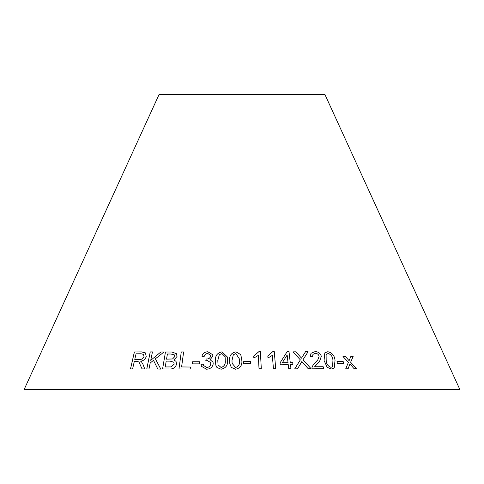 <?xml version="1.0" encoding="UTF-8"?>
<svg xmlns="http://www.w3.org/2000/svg" width="484" height="484" viewBox="0 0 484 484"><rect width="100%" height="100%" fill="white"/><g stroke="black" fill="none" stroke-linecap="round" stroke-linejoin="round"><path stroke-width="0.73" d="M459.8 389.378L24.2 389.378L159.018 94.622L324.982 94.622L459.8 389.378M181.27 351.929L178.965 368.947L190.2 369.038L190.472 367.029L181.597 366.939L183.63 351.929L181.27 351.929L178.977 368.965M171.965 352.025L165.455 352.007L162.582 368.953L169.2 368.971C172.994 369.256 175.45 367.652 176.581 364.162L176.037 361.391L173.968 359.993L177.035 356.448L176.454 353.707L171.965 352.025L165.455 352.007L162.6 368.971M141.679 362.002L140.572 361.149C143.421 360.87 145.303 359.34 146.228 356.563L145.436 352.884L141.479 351.892L134.377 351.965L130.492 368.947L132.598 368.917L134.322 361.373L136.784 361.348L138.938 361.978L142.024 368.899L144.758 368.935L142.955 364.277L141.419 361.748M160.791 369.092L155.37 358.825L163.937 352.037L160.863 351.977L150.73 360.356L152.448 351.898L150.228 351.91L146.767 368.959L148.987 368.953L150.185 363.042L153.495 360.326L157.796 369.026L160.791 369.092M199.269 363.847L199.487 361.754L192.632 361.76L192.42 363.847L199.269 363.847M207.811 351.759C204.726 351.898 202.76 353.38 201.907 356.206L204.145 356.557C204.538 354.681 205.736 353.653 207.727 353.477L210.401 355.062L210.552 356.157C210.104 358.063 208.767 359.013 206.547 359.001L206.178 358.977L205.779 360.822L207.406 360.58L210.601 362.558L210.77 363.92C210.407 366.092 209.04 367.277 206.668 367.471L203.679 365.559L203.316 364.119L201.023 364.422L201.423 366.309L206.517 369.207C210.274 369.038 212.5 367.271 213.196 363.901L213.039 362.201L210.062 359.66L212.887 356.23L212.676 354.657L207.824 351.777C204.738 351.922 202.766 353.405 201.919 356.224M215.453 360.513L215.785 365.124L216.911 367.441L221.049 369.225C225.695 368.27 227.885 365.396 227.607 360.604L227.51 357.119L221.993 351.82C217.346 352.812 215.168 355.71 215.453 360.513L215.785 365.136M229.64 360.519L229.803 363.599L231.322 367.435L235.539 369.219C240.179 368.276 242.278 365.408 241.849 360.622L240.766 354.597L235.956 351.838C231.322 352.824 229.216 355.716 229.64 360.519L229.803 363.611M250.609 363.678L250.549 361.572L243.494 361.681L243.555 363.78L250.609 363.678M258.293 355.425L259.019 368.741L261.306 368.711L260.368 351.62L258.898 351.638L253.731 356.012L253.846 358.033L258.293 355.425M272.317 355.401L273.454 368.741L275.723 368.711L274.271 351.596L272.807 351.614L267.803 355.982L267.979 358.009L272.317 355.401M290.279 362.691L289.002 351.62L287.169 351.638L280.061 362.855L280.278 364.779L288.252 364.634L288.718 368.723L290.969 368.705L290.497 364.615L292.959 364.603L292.741 362.679L290.267 362.716L289.002 351.62M343.676 363.647L343.198 361.548L337.003 361.596L337.475 363.702L343.676 363.647M324.062 360.453L327.148 367.314L331.352 369.026L334.238 367.967L335.043 360.35C334.565 355.595 332.151 352.715 327.807 351.699L324.812 352.878L324.062 360.453M308.169 368.675L311.061 368.681L303.038 359.715L308.096 351.693L305.555 351.693L301.508 358.16L295.881 351.801L293.044 351.868L300.352 359.872L294.714 368.862L297.569 368.796L301.865 361.512L308.169 368.675M310.262 356.641L312.519 356.817L312.966 354.361L315.332 353.35C317.31 353.411 318.581 354.391 319.131 356.291L317.782 359.939L313.215 364.803L312.005 367.374L312.011 368.832L323.536 368.717L323.185 366.709L314.654 366.769L319.688 361.106L321.328 356.333C320.408 353.229 318.321 351.662 315.072 351.62L311.024 353.29L310.262 356.641M356.472 368.735L350.64 362.232L353.151 356.448L350.852 356.442L349.097 360.713L345.473 356.484L343.005 356.526L348.383 362.371L345.721 368.82L348.105 368.778L349.944 363.895L354.113 368.729L356.472 368.735M356.448 368.76L350.64 362.232M350.61 362.25L353.151 356.448M353.126 356.466L350.821 356.46M345.473 356.484L349.097 360.713M345.449 356.502L342.987 356.551M348.081 368.796L349.944 363.895M319.676 361.118L321.309 356.357C320.384 353.253 318.303 351.68 315.054 351.644L311.018 353.302M312.501 356.817L312.954 354.367M317.764 359.963L313.209 364.815M323.518 368.741L323.185 366.709M323.167 366.733L314.654 366.769M314.636 366.793L315.641 365.311M311.043 368.699L303.038 359.715M303.02 359.733L308.096 351.693M308.078 351.717L305.537 351.717M293.032 351.892L295.881 351.801L301.508 358.16M300.34 359.896L294.702 368.887M299.269 365.983L301.199 362.794M301.187 362.819L301.865 361.512M334.226 367.979L335.019 360.374C334.547 355.619 332.133 352.733 327.783 351.723L324.8 352.884M326.083 354.681L328.134 353.423C331.165 354.554 332.768 356.865 332.938 360.35L332.593 366.66L330.977 367.338C327.952 366.206 326.349 363.901 326.18 360.435L326.083 354.681L326.531 354.064M326.18 360.435L326.101 354.663M330.977 367.338L331.002 367.314C327.971 366.182 326.367 363.877 326.204 360.411M332.575 366.684L331.002 367.314M343.652 363.672L343.198 361.548M343.174 361.566L336.979 361.621M292.947 364.627L292.729 362.704L290.267 362.716M288.99 351.644L287.169 351.638M287.157 351.656L280.054 362.879M290.957 368.729L290.497 364.615M288.028 362.71L282.275 362.825L287.145 355.008L288.028 362.71L282.281 362.806M275.711 368.735L274.271 351.596M274.259 351.62L272.807 351.614L267.797 356.006M261.306 368.735L260.368 351.62M260.368 351.644L258.898 351.638M258.892 351.662L253.731 356.03M250.609 363.696L250.549 361.572M250.549 361.596L243.494 361.705M241.849 359.969L240.76 354.609L235.956 351.862C231.322 352.848 229.222 355.74 229.646 360.538M239.477 359.055L239.489 360.598C240.003 364.077 238.703 366.382 235.581 367.525L232.09 363.315L231.999 360.519L233.33 354.772L235.883 353.568L239.477 359.055L239.489 360.58C240.003 364.053 238.703 366.364 235.581 367.501L232.09 363.315M227.51 357.125L221.999 351.838C217.352 352.83 215.174 355.728 215.459 360.538M225.121 356.72L225.254 360.586C225.659 364.065 224.286 366.376 221.146 367.525L218.042 364.882L217.794 360.507L219.288 354.754L221.872 353.55L225.121 356.72L225.254 360.568C225.653 364.047 224.28 366.358 221.14 367.501L218.042 364.882M212.676 354.663L207.824 351.777M210.401 355.062L210.552 356.157M210.558 356.182C210.11 358.087 208.779 359.031 206.553 359.019L206.178 358.977M206.184 358.995L205.791 360.84M210.601 362.558L210.77 363.92M210.776 363.944C210.413 366.116 209.046 367.296 206.674 367.489L203.679 365.559M203.322 364.143L201.023 364.422M201.035 364.44L201.429 366.321M213.045 362.214L210.062 359.66M199.499 361.778L192.632 361.76M192.644 361.778L192.432 363.871M163.955 352.062L160.863 351.977L150.73 360.356M152.466 351.922L150.228 351.91M150.252 351.935L146.791 368.983M157.814 369.05L153.495 360.326M138.962 361.996L142.048 368.923M141.703 362.026L140.572 361.149M145.448 352.896L141.479 351.892M141.503 351.916L134.377 351.965M134.407 351.989L130.517 368.971M143.518 354.457L144.014 356.563C143.095 358.711 141.54 359.66 139.362 359.412L134.77 359.424L136.058 353.804L141.14 353.768L143.494 354.433L143.996 356.539C143.07 358.686 141.516 359.636 139.338 359.394L134.77 359.424M176.46 353.713L171.977 352.043M176.043 361.403L173.968 359.993M174.379 354.911L174.718 356.69L172.54 358.989L166.55 359.146L167.403 354.004L170.87 354.016L174.379 354.911L174.7 356.666L172.528 358.965L166.532 359.122M173.829 362.268L174.186 364.131L171.136 366.926L165.232 366.969L166.2 361.124L170.211 361.143L173.816 362.244L174.167 364.113L171.124 366.908L165.213 366.951M183.648 351.953L181.282 351.953M190.484 367.054L181.597 366.939"/></g></svg>
